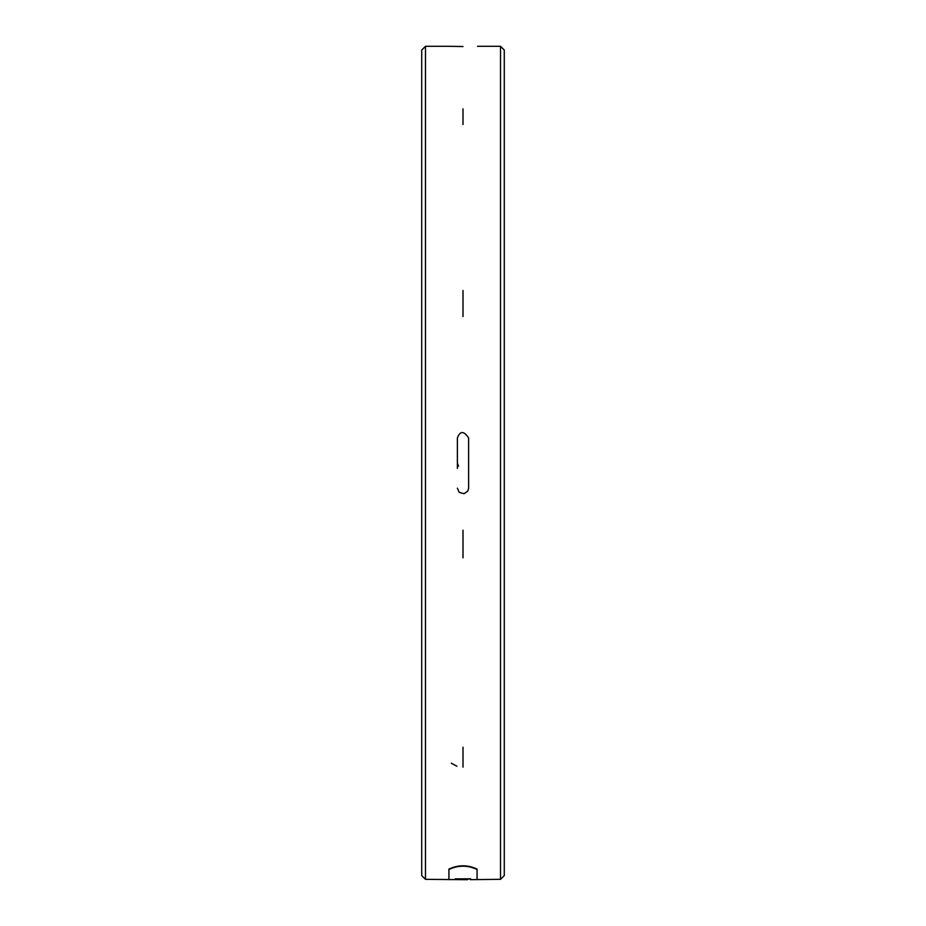 <?xml version="1.0" encoding="UTF-8"?>
<svg xmlns="http://www.w3.org/2000/svg" width="926" height="926" viewBox="0 0 926 926"><rect width="100%" height="100%" fill="white"/><g stroke="black" fill="none" stroke-linecap="round" stroke-linejoin="round"><path stroke-width="1.39" d="M458.52 466.218L457.375 462.815L457.375 456.043M463 767.133L463 747.189L463 767.133M463 557.857L463 530.193L463 557.857M463 316.542L463 290.486L463 316.542M463 124.524L463 108.863L463 124.524M463 46.543L448.462 46.3L463 46.543M451.332 763.209L456.935 766.253M470.628 878.693L468.926 878.913M468.926 879.075L455.303 878.867L468.926 878.809M461.9 879.55L457.027 879.607L461.9 879.48M477.538 46.3L500.526 46.3L500.526 879.33L470.315 879.642M467.445 879.7L425.474 879.33L425.474 46.3L448.462 46.3M477.075 879.7L477.075 869.468C467.688 865.104 458.312 865.104 448.925 869.468L448.925 879.7M477.075 869.468L477.075 869.086C467.688 864.71 458.312 864.71 448.925 869.086L448.925 869.468M500.526 879.33L504.276 875.568L504.276 50.05L500.526 46.3M425.474 46.3L421.724 50.05L421.724 875.568L425.474 879.33M457.375 488.176L459.261 492.389L464.042 493.708L467.838 491.058L468.625 488.176L468.625 437.929C463.857 430.764 460.106 430.764 457.375 437.929L457.375 468.359M468.625 456.043L468.625 462.815"/></g></svg>

